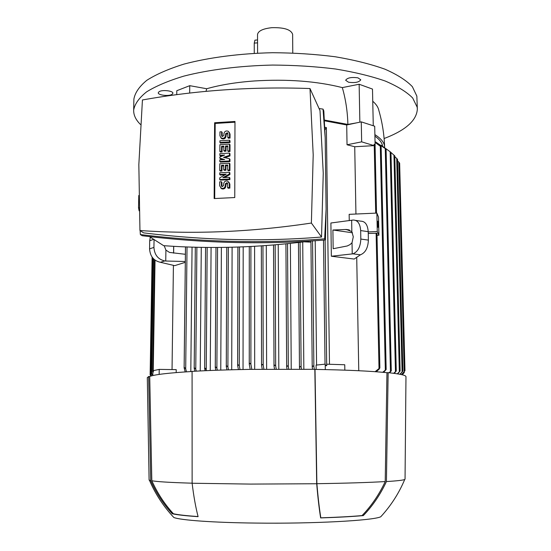 <?xml version="1.0" encoding="UTF-8"?>
<svg xmlns="http://www.w3.org/2000/svg" width="551" height="551" viewBox="0 0 551 551"><rect width="100%" height="100%" fill="white"/><g stroke="black" fill="none" stroke-linecap="round" stroke-linejoin="round"><path stroke-width="0.83" d="M384.109 138.528C405.598 130.36 416.68 120.538 417.341 109.05L416.845 96.108L412.368 86.679C406.418 80.439 397.278 74.612 384.956 69.192C370.899 64.15 354.362 60.011 335.366 56.781C315.31 54.198 294.365 52.848 272.538 52.717C239.864 53.447 208.932 57.483 183.986 64.102C168.606 68.909 156.222 74.309 146.841 80.294C139.334 86.466 135.023 92.72 133.893 99.056L133.879 99.834M417.341 109.05L417.162 107.149L412.685 98.002C406.728 91.955 397.581 86.3 385.239 81.038C371.147 76.148 354.582 72.14 335.545 69.006C315.447 66.499 294.461 65.19 272.587 65.066C239.843 65.776 208.843 69.701 183.848 76.121C168.434 80.79 156.029 86.025 146.635 91.838C139.114 97.823 134.795 103.891 133.673 110.042C133.514 115.097 135.801 119.925 140.512 124.505M357.964 77.843L360.774 79.785C359.121 82.271 355.03 83.091 348.514 82.223L345.656 80.267C347.309 77.774 351.407 76.968 357.964 77.843M159.115 91.666C162.269 89.531 173.379 90.832 172.904 93.271L172.002 94.379C168.806 96.487 157.827 95.199 158.261 92.754L159.115 91.666M176.754 94.655L176.802 90.708L189.744 85.674L206.715 88.739L206.005 91.356M355.939 214.029L354.727 146.745L347.04 144.775L346.71 124.974L356.518 122.88L347.888 124.423C347.543 111.557 345.691 99.283 342.323 87.602C316.701 81.155 287.381 78.938 254.369 80.963C236.234 82.285 220.352 84.875 206.715 88.739M342.323 87.602L359.142 84.248L372.49 89.076L373.275 125.752M384.619 147.413L384.619 147.124C384.226 134.651 382.304 122.432 378.854 110.469C378.262 107.335 376.23 104.256 372.752 101.232M347.888 124.423L324.353 120.042M185.301 262.324L174.688 265.644L160.41 262.29C153.743 260.837 150.127 256.367 149.569 248.873L149.714 240.746L150.292 237.13M173.668 246.325L173.579 253.123M173.413 265.334L172.043 369.569M154.514 259.735L152.682 371.588L153.336 372.049L153.357 370.637L159.225 369.39L176.224 369.631L176.189 372.586M151.112 376.002L150.127 374.942L151.132 375.996M151.656 375.851L150.63 374.701L151.8 375.81M152.813 375.135L151.16 373.289L152.82 374.804M152.868 371.959L152.806 375.562M159.225 369.39L159.149 374.411M185.212 371.911L184.124 367.861L184.716 367.696L185.701 368.956L186.5 371.829M192.058 247.137L190.811 371.56M194.902 371.222L194.172 368.295L194.779 368.027L195.763 369.218L196.273 371.147M201.273 247.358L200.233 370.947M205.151 370.713L204.648 368.543L205.261 368.178L206.591 370.651M211.081 247.461L210.248 370.492M215.861 370.272L215.262 367.551L215.896 367.076L216.887 368.185L217.356 370.217M221.378 247.427L220.765 370.1M226.971 369.9L226.275 366.525L226.916 365.933L227.907 367.021L228.513 369.859M232.102 247.234L231.709 369.769M238.425 369.604L237.639 365.547L238.294 364.838L239.286 365.898L240.016 369.563M243.191 246.862L243.032 369.501M250.202 369.363L249.245 364.121L249.906 363.281L250.898 364.314L251.828 369.342M254.603 246.304L254.679 369.294M173.634 253.129L173.723 246.325M152.682 371.588L153.336 372.049M185.391 254.3L169.494 252.427L165.906 250.106L164.212 245.718M154.06 239.54L153.929 247.406C154.494 254.955 158.13 259.459 164.832 260.926L165.748 261.022L165.906 250.106M165.748 261.022L185.308 261.505M374.914 136.138C379.522 139.389 382.084 142.709 382.601 146.105M401.472 374.604L404.978 370.685L399.64 163.096L397.553 160.816M315.206 240.711L316.577 365.065M324.725 127.309L326.371 127.536L329.477 364.273M358.763 370.727L356.717 257.2M355.753 220.414L360.691 221.158C365.168 221.226 367.675 224.725 368.213 231.661L368.378 240.112C368.02 247.95 365.375 252.84 360.437 254.796L354.203 259.053L331.351 256.236L330.896 223.003L353.191 220.035C357.64 220.097 360.134 223.61 360.664 230.58L360.822 239.065C360.45 246.944 357.813 251.869 352.902 253.839L331.351 256.236M368.22 231.916L377.277 231.537L378.916 235.236L378.516 217.094L376.877 213.085L349.155 214.332L349.258 220.696M324.394 120.772L346.71 124.974M375.093 371.684L379.873 367.861L379.164 369.136L376.23 371.767M368.247 233.445L376.974 233.266M374.095 144.272L375.066 144.81L374.095 144.272L374.122 145.636L354.727 146.745M352.034 242.715L350.099 244.561L347.254 245.966L333.162 248.721L332.9 230.008L346.269 229.471L351.841 231.599L353.281 236.799L352.034 242.715L352.227 254.004M351.648 220.4L351.841 231.599M349.671 230.132L345.456 229.526M352.482 232.777L332.9 230.008M316.157 369.418L316.109 365.113L325.221 364.142L325.393 365.554L326.729 365.712L326.709 364.19L344.754 364.748L344.836 370.148M325.221 364.142L325.29 369.59M312.575 369.28L312.217 367.076L312.92 365.96L313.87 366.429L314.332 369.308M310.936 242.158L304.049 241.82M302.719 241.985L303.842 369.177M347.04 144.775L361.656 141.855L374.122 145.636M356.518 122.88L361.277 121.867L361.656 141.855M361.277 121.867L374.701 126.22L375.128 145.939M375.045 142.186L381.14 146.841L375.052 142.378M382.704 372.283L386.168 369.473L383.62 372.366M266.298 245.546L266.622 369.156M278.234 244.575L278.813 369.087M290.384 243.39L291.231 369.094M262.248 369.198L261.553 365.299L262.221 364.411L263.206 365.313L263.908 369.184M299.73 369.136L299.469 367.558L300.164 366.525L301.121 367.083L301.473 369.149M287.043 369.08L286.658 366.808L287.346 365.823L288.311 366.498L288.765 369.087M274.536 369.108L274.005 366.029L274.68 365.086L275.665 365.878L276.23 369.094M402.258 374.79L404.282 372.538L402.306 374.804M397.278 373.819L400.129 371.023L397.684 373.881M400.129 371.037L394.771 155.864L390.149 151.752L381.03 145.175M393.676 373.303L396.272 370.968L394.234 373.378M390.253 151.842L390.969 152.455L396.272 370.988M375.823 142.068L386.086 149.128L375.038 141.648M388.916 372.752L391.286 370.823L389.64 372.827M404.978 370.685L401.948 374.294M399.84 374.26L402.891 371.071L400.116 374.315M402.891 371.085L397.519 159.287L394.785 156.608M325.393 365.554L325.765 365.217L326.729 365.712M326.371 127.536L324.856 130.015M310.117 241.042C259.907 247.585 211.081 249.128 163.647 245.677L149.459 236.599M139.031 207.761L138.528 207.789L138.769 195.495M139.121 210.84L138.528 207.789M326.109 209.242L325.462 239.947C265.809 244.768 204.731 243.363 142.234 235.732L140.353 234.554C203.223 242.233 264.659 243.659 324.649 238.817L326.109 209.242L325.186 137.784L323.017 109.098L319.07 108.554M325.186 137.784L323.816 110.909L323.017 109.098M140.119 230.621L140.353 234.554M139.954 230.518L143.625 232.866C204.269 240.353 263.571 241.737 321.543 237.026L323.251 173.214L320.014 110.627L309.993 88.546C252.434 86.466 196.583 90.274 142.434 99.972L138.838 164.639L139.954 230.518C195.261 234.402 252.406 231.916 311.384 223.045L313.202 154.872L309.993 88.546M311.384 223.045L321.543 237.026M325.462 239.947L324.649 238.817M214.146 198.56L214.621 122.756L234.981 121.475L234.767 197.547L214.146 198.56M214.621 122.756L215.179 123.452L234.974 122.205M214.711 198.532L215.179 123.452M229.381 172.256L229.374 173.958L222.824 177.697L229.361 177.353L229.354 179.054L219.697 179.557L219.711 177.863L226.247 174.123L219.725 174.474L219.739 172.78L229.381 172.256L229.912 172.856L229.905 174.543L224.546 177.608M229.361 177.353L229.891 177.939L229.884 179.633L220.248 180.136L219.697 179.557M225.056 174.805L220.276 175.06L219.725 174.474M229.45 153.095L229.443 155.348L223.492 157.366L229.43 158.722L229.423 160.975L219.794 161.512L219.808 159.824L224.608 159.556L219.815 158.137L219.821 157.014L224.629 155.058L219.828 155.334L219.835 153.646L229.45 153.095L229.981 153.729L229.967 155.974L224.911 157.696M229.43 158.722L229.96 159.342L229.946 161.588L220.345 162.125L219.794 161.512M223.3 159.625L220.366 158.757L219.815 158.137M222.749 155.823L220.379 155.961L219.828 155.334M230.022 140.87L230.015 142.544L220.448 143.108L219.897 142.454L219.904 140.78L229.498 140.209L230.022 140.87M221.64 131.758L221.626 135.656L222.122 136.558L223.878 135.518L223.885 133.852C224.457 131.31 225.944 130.463 228.334 131.303L229.519 133.507L229.505 137.413L227.811 137.516L227.832 133.611L227.349 132.722L225.573 133.748L225.566 135.422C225.022 137.915 223.561 138.776 221.192 138.012L219.932 135.76L219.952 131.861L221.64 131.758L222.184 132.433L222.198 136.6M229.209 132.247L230.049 134.182L230.036 138.081L228.341 138.184L227.811 137.516M227.797 133.356L226.11 134.416L226.103 136.09C225.559 138.576 224.099 139.444 221.736 138.68L220.82 137.75M230.008 144.775L229.987 151.491L228.293 151.587L227.763 150.953L227.777 145.905L225.517 146.036L226.055 146.683L226.034 151.16L224.347 151.256L223.802 150.616L223.823 146.139L221.571 146.27L222.115 146.917L222.087 151.945L220.4 152.042L219.849 151.408L219.883 144.693L229.485 144.128L230.008 144.775M227.777 146.587L226.055 146.683M223.823 146.814L222.115 146.917M229.939 163.84L229.919 170.596L228.217 170.686L227.68 170.094L227.701 165.011L225.435 165.135L225.972 165.748L225.951 170.245L224.257 170.342L223.713 169.742L223.734 165.231L221.474 165.355L222.019 165.961L221.991 171.024L220.297 171.113L219.746 170.521L219.787 163.757L229.409 163.227L229.939 163.84M227.701 165.651L225.972 165.748M223.734 165.865L222.019 165.961M221.392 181.734L221.371 185.701L222.039 186.706L223.644 185.584L223.651 183.882C224.085 181.541 225.449 180.618 227.728 181.114L229.333 183.593L229.319 187.567L227.611 187.65L227.632 183.676L226.978 182.684L225.352 183.793L225.345 185.501C224.932 187.795 223.603 188.724 221.357 188.304L219.663 185.79L219.684 181.823L221.392 181.734L221.936 182.305L221.998 186.686M228.872 182.05L229.87 184.158L229.857 188.125L228.148 188.215L227.611 187.65M227.556 183.276L225.896 184.365L225.889 186.066C225.476 188.352 224.147 189.289 221.908 188.862L220.724 187.953M229.374 173.958L229.905 174.543M229.354 179.054L229.884 179.633M229.423 160.975L229.946 161.588M229.443 155.348L229.967 155.974M229.498 140.209L229.491 141.889L230.015 142.544M229.491 141.889L219.897 142.454M229.505 137.413L230.036 138.081M229.485 144.128L229.457 150.85L229.987 151.491M229.457 150.85L227.763 150.953M221.571 146.27L221.543 151.311L222.087 151.945M221.543 151.311L219.849 151.408M225.517 146.036L225.497 150.519L226.034 151.16M225.497 150.519L223.802 150.616M229.409 163.227L229.388 169.997L229.919 170.596M229.388 169.997L227.68 170.094M221.474 165.355L221.447 170.431L221.991 171.024M221.447 170.431L219.746 170.521M225.435 165.135L225.414 169.646L225.951 170.245M225.414 169.646L223.713 169.742M229.319 187.567L229.857 188.125M378.916 235.236L377.015 235.311M376.877 213.085L377.277 231.537M377.841 221.192L377.993 227.336L377.841 221.192M405.047 479.143L404.737 479.466C403.38 480.183 397.271 480.885 386.423 481.56C380.404 494.495 372.703 505.839 363.323 515.598C352.082 516.59 337.853 517.361 320.641 517.919C319.125 508.477 317.81 497.085 316.701 483.744L314.835 369.315L249.768 369.377C227.894 369.755 208.671 370.43 192.085 371.381L192.127 483.241C193.697 496.279 195.695 507.423 198.098 516.666C185.584 515.819 176.961 514.841 172.229 513.732C163.447 504.137 156.277 493.131 150.712 480.713L148.632 376.505L147.303 377.779M148.632 376.505L149.714 376.491C154.211 374.604 168.337 372.931 192.085 371.484M314.835 369.315L315.014 369.397C346.565 369.941 370.548 371.043 386.96 372.69L388.145 372.669L386.423 481.56M405.97 376.726L405.97 376.684C405.956 375.265 400.019 373.929 388.145 372.669M316.701 483.744L250.574 484.088L192.127 483.241M192.12 483.186C169.949 482.524 156.512 481.698 151.821 480.72L149.714 376.491M386.96 372.69L385.218 481.56C369.322 482.518 346.545 483.227 316.88 483.695L315.014 369.397M198.071 516.549C186.259 515.736 178.042 514.799 173.407 513.746C164.584 504.131 157.386 493.124 151.821 480.72M385.218 481.56C379.198 494.467 371.477 505.811 362.055 515.584C351.118 516.535 337.37 517.286 320.827 517.83C319.305 508.38 317.989 497.002 316.887 483.695M382.304 515.061L380.734 516.79C373.041 520.557 313.588 523.829 255.891 523.078C213.595 522.63 180.762 520.22 173.861 517.513L172.146 515.66M363.323 515.598L362.055 515.584M150.712 480.713L149.101 479.955M173.407 513.746L172.229 513.732M384.619 147.124C384.543 142.84 381.299 138.673 374.887 134.63M359.858 122.17L359.142 84.248M189.668 93.064L189.744 85.674M292.774 52.965L292.636 34.369C291.093 29.596 284.144 27.364 271.788 27.681C262.937 28.666 258.185 30.932 257.537 34.493L257.537 34.561M257.544 40.395L257.592 53.151M254.259 53.316L254.252 43.109L254.92 40.161L257.544 39.954M150.657 374.749L150.643 375.486M151.181 373.351L151.146 375.162M153.584 258.887L151.683 373.702M185.501 246.903L184.151 367.71M187.03 246.965L185.701 368.956M194.172 368.295L195.316 247.227L194.2 368.13M196.886 247.268L195.763 369.218M204.648 368.543L205.578 247.42L204.676 368.378M207.162 247.44L206.253 369.301M215.262 367.551L215.978 247.461L215.289 367.372M217.569 247.461L216.887 368.185M226.275 366.525L226.764 247.351L226.296 366.332M228.362 247.316L227.907 367.021M237.922 247.055L237.66 365.347M239.513 247L239.286 365.898M249.245 364.121L249.279 246.586L249.266 363.922M250.898 246.504L250.898 364.314M155.038 260.141L153.219 371.939M164.832 260.926L160.41 262.29M153.929 247.406L149.569 248.873M153.736 239.334L149.714 240.746M376.119 233.114L379.005 368.123M374.219 144.376L375.692 213.141M360.437 254.796L352.902 253.839M368.378 240.112L360.822 239.065M368.213 231.661L360.664 230.58M312.548 240.89L313.87 366.429M312.217 367.076L310.929 240.994L312.224 366.945M380.3 146.318L385.321 369.831M262.958 245.78L263.206 365.313M300.075 242.302L301.121 367.083M299.469 367.558L298.456 242.495L299.482 367.414M261.553 365.299L261.339 245.884L261.567 365.113M287.546 243.687L288.311 366.498M286.658 366.808L285.921 243.852L286.672 366.649M274.005 366.029L273.537 244.981L274.019 365.857M275.163 244.844L275.665 365.878M403.49 372.586L403.511 373.406M393.958 155.065L399.323 371.67M390.149 151.752L395.453 371.512M385.259 148.515L390.452 371.271M398.834 162.097L404.2 371.539M396.706 158.399L402.099 371.815M325.035 364.163L323.499 240.098L325.042 364.163M325.118 239.974L326.709 365.582M229.519 133.507L230.049 134.182M221.626 135.656L222.163 136.324M225.566 135.422L226.103 136.09M225.573 133.748L226.11 134.416M229.333 183.593L229.87 184.158M221.371 185.701L221.915 186.266M225.345 185.501L225.889 186.066M225.352 183.793L225.896 184.365M254.252 43.109L257.579 42.854M133.893 99.056L133.673 110.042M237.901 247.062L237.639 365.547M375.066 144.81L376.54 213.106M376.974 233.252L379.873 367.91M348.941 229.85L346.269 229.471M404.262 371.67L404.282 372.538M152.11 257.124L150.127 374.942M386.086 149.121L391.286 370.851M152.586 257.765L150.63 374.701M381.14 146.841L386.168 369.514M153.068 258.343L151.16 373.289M185.473 246.903L184.124 367.861M221.192 138.012L221.736 138.68M227.349 132.722L227.777 133.266M221.357 188.304L221.908 188.862M226.978 182.684L227.515 183.256M404.737 479.466C398.945 493.262 390.941 505.708 380.734 516.79M405.047 479.17L405.97 376.684M173.861 517.513C163.537 506.5 155.416 494.116 149.486 480.362M149.101 480.066L147.303 377.587M280.411 523.154L273.985 523.174M257.537 34.493L257.544 40.519"/></g></svg>
